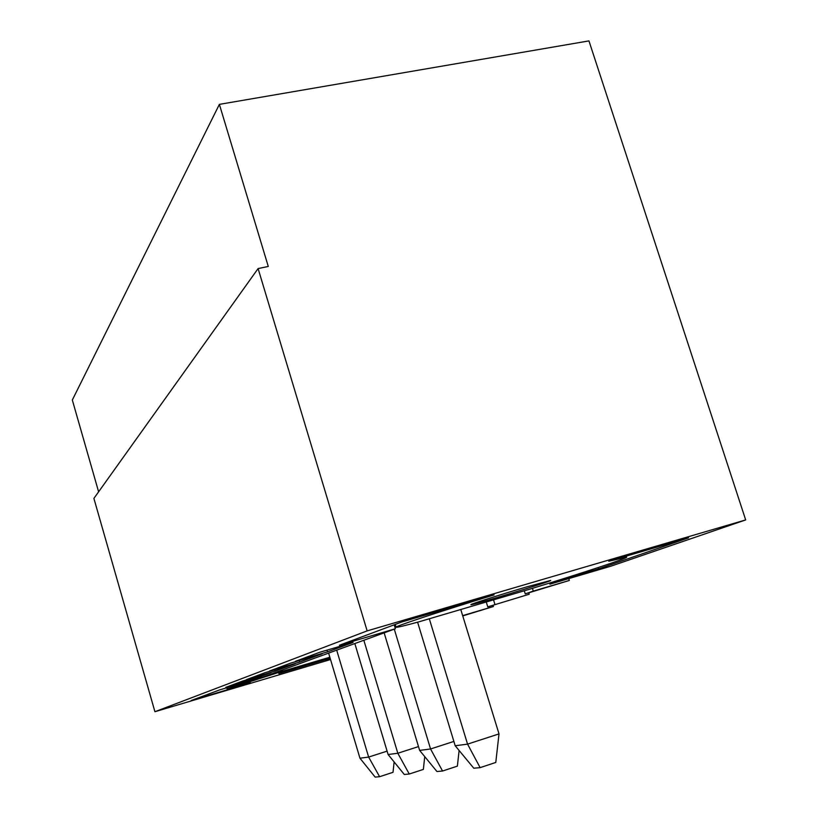 <?xml version="1.0" encoding="UTF-8"?>
<svg xmlns="http://www.w3.org/2000/svg" width="818" height="818" viewBox="0 0 818 818"><rect width="100%" height="100%" fill="white"/><g stroke="black" fill="none" stroke-linecap="round" stroke-linejoin="round"><path stroke-width="1.23" d="M328.621 653.112L359.951 758.204L368.632 757.069L379.603 776.701L375.155 777.1L359.951 758.204M336.699 650.157L368.632 757.069L387.098 751.139M394.123 761.936L393.018 772.325L379.603 776.701M354.828 643.551L388.11 754.523L397.814 753.255L409.266 774.022L404.296 774.472L388.11 754.523M363.846 640.259L397.814 753.255L418.499 746.589M424.746 756.63L423.356 769.411L409.266 774.022M384.143 632.856L419.644 750.403L430.554 748.971L442.548 771.026L436.955 771.527L419.644 750.403M394.286 629.165L430.554 748.971L453.888 741.425M459.113 750.474L457.374 766.139L442.548 771.026M417.599 622.191L455.197 745.75L467.559 744.135L480.125 767.642L473.786 768.214L455.197 745.75M429.297 618.766L467.559 744.135L499.011 733.899L460.779 609.502M499.011 733.899L495.78 762.448L480.125 767.642M528.786 592.835L529.215 594.226L487.763 606.844L486.27 601.997M487.763 606.844L529.215 594.226M493.029 605.289L493.407 606.516L462.661 615.617M462.753 615.913L493.407 606.516M745.679 519.921L588.95 40.9L219.377 104.367L268.273 266.453L258.099 268.57L367.149 630.882L745.679 519.921L610.739 566.24L549.921 584.164L567.222 578.152L598.479 568.95L688.592 537.825L608.766 561.25L626.66 557.181C627.426 558.265 581.772 573.224 529.174 589.359L419.01 621.803C404.286 625.831 396.638 627.641 396.086 627.232C394.429 626.547 436.74 612.488 494.092 594.89L401.812 621.977L339.419 645.238L395.391 628.756L394.194 624.809M532.426 588.357L533.285 591.097L525.248 593.878L569.328 580.453L568.745 578.612M395.391 628.756L262.997 677.038L219.807 689.85L191.269 700.484L250.676 682.846L227.179 689.063L281.3 671.609L280.963 670.484M330.411 659.124L325.84 660.525L330.421 659.165M290.543 663.153L322.292 653.786L299.777 662.069L269.449 671.036L290.543 663.153M246.371 679.666L265.093 672.662L295.124 663.787L275.134 671.149L246.371 679.666M274.736 669.809L275.134 671.149M526.884 586.843C501.485 594.287 469.522 604.482 470.892 604.676C469.665 606.189 552.395 581.066 550.698 580.432L526.884 586.843M598.05 567.59L598.479 568.95M567.038 577.569L567.222 578.152M549.573 583.05L549.921 584.164M533.285 591.097L569.328 580.453M330.063 657.938L278.815 673.572L330.165 658.306M281.3 671.609L329.848 657.222M330.533 659.543L154.919 711.711L93.896 498.418L258.099 268.57M98.62 491.812L72.321 400.022L219.377 104.367M225.768 687.365L242.486 681.108L270.993 672.672L253.11 679.257L225.768 687.365M252.762 678.071L253.11 679.257M299.327 660.566L299.777 662.069M319.429 652.365L353.09 642.447L327.548 651.844L295.472 661.312L319.429 652.365M327.026 650.126L327.548 651.844M493.52 599.86L494.921 604.369M524.287 590.8L525.248 593.878M154.919 711.711L367.149 630.882M226.801 687.774L227.179 689.063M395.237 624.431L396.086 627.232M626.322 556.097L626.66 557.181"/></g></svg>
